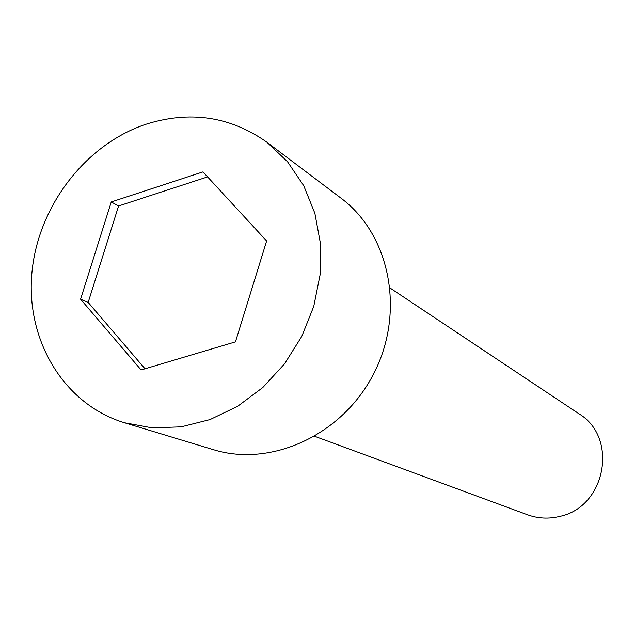 <?xml version="1.0" encoding="UTF-8"?>
<svg xmlns="http://www.w3.org/2000/svg" width="635" height="635" viewBox="0 0 635 635"><rect width="100%" height="100%" fill="white"/><g stroke="black" fill="none" stroke-linecap="round" stroke-linejoin="round"><path stroke-width="0.95" d="M145.232 124.476C84.169 145.225 36.997 208.113 31.75 274.693C26.321 341.217 64.31 404.471 124.396 422.735L152.217 427.879L181.15 426.847L210.034 419.576L237.657 406.289L262.858 387.469L284.536 363.855L301.752 336.431L313.769 306.364L320.072 274.931L320.429 243.475L314.881 213.328L303.736 185.714L287.52 161.727L266.97 142.28C230.156 116.253 189.579 110.315 145.232 124.476M266.629 240.983L235.45 341.868L141.097 369.959L80.581 299.196L111.268 201.954L202.962 171.894L266.629 240.983M124.396 422.735L213.344 449.667C271.391 467.757 342.963 434.753 373.991 373.15C405.471 311.785 389.969 234.513 341.138 198.271L266.97 142.28M145.018 368.792L88.17 302.419L80.581 299.196M390.168 288.099L578.914 413.758C618.625 437.38 605.996 506.889 559.824 516.39C548.799 519.105 538.043 518.565 527.558 514.787L314.809 436.34M88.17 302.419L118.578 205.978L207.581 176.903M118.578 205.978L111.268 201.954"/></g></svg>
